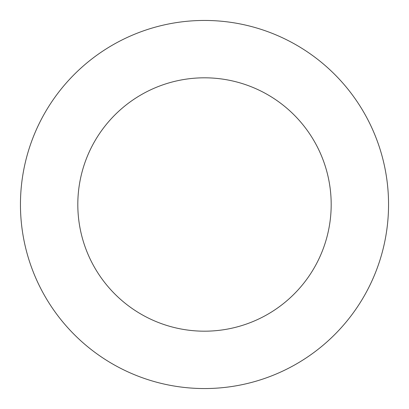 <?xml version="1.0" encoding="UTF-8"?>
<svg xmlns="http://www.w3.org/2000/svg" width="409" height="409" viewBox="0 0 409 409"><rect width="100%" height="100%" fill="white"/><g stroke="black" fill="none" stroke-linecap="round" stroke-linejoin="round"><path stroke-width="0.61" d="M77.812 204.5A126.688 126.688 0 0 1 267.844 94.786A126.688 126.688 0 0 1 267.844 314.214A126.688 126.688 0 0 1 77.812 204.5M20.45 204.5A184.05 184.05 0 0 1 296.525 45.108A184.05 184.05 0 0 1 296.525 363.892A184.05 184.05 0 0 1 20.45 204.5"/></g></svg>
